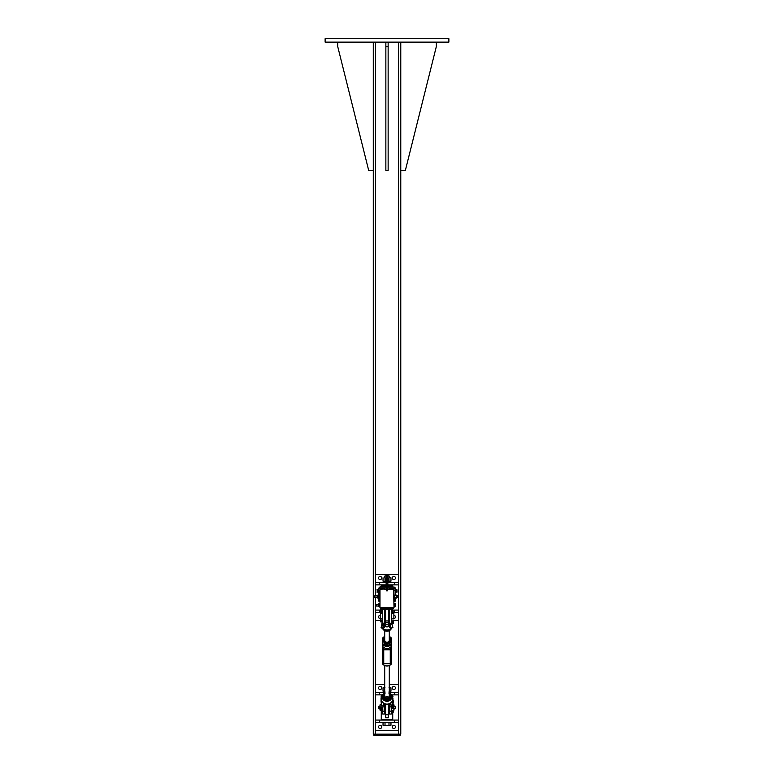 <?xml version="1.0" encoding="UTF-8"?>
<svg xmlns="http://www.w3.org/2000/svg" width="774" height="774" viewBox="0 0 774 774"><rect width="100%" height="100%" fill="white"/><g stroke="black" fill="none" stroke-linecap="round" stroke-linejoin="round"><path stroke-width="1.16" d="M325.128 38.7L448.872 38.7L448.872 42.135L325.128 42.135L325.128 38.7M400.777 42.135L400.777 734.158L373.281 734.158L373.281 42.135M400.177 734.158L400.177 735.3L373.823 735.3L373.823 734.158L373.823 735.3M337.764 42.135L337.764 46.721L368.695 170.454L373.281 170.454M400.777 170.454L405.353 170.454L436.294 46.721L436.294 42.135M388.142 42.135L388.142 170.454L385.858 170.454L385.858 42.135M388.142 46.721L385.858 46.721M387.861 582.59L398.455 582.59L398.455 584.883L387.861 584.883M386.139 584.883L375.545 584.883L375.545 582.59L386.139 582.59M380.411 610.086L375.545 610.086L375.545 597.48M375.545 595.767L375.545 584.883M398.455 584.883L398.455 610.086L392.998 610.086M394.014 595.177L394.159 600.914L395.311 600.914L395.311 597.528L395.311 598.109L396.423 598.109L395.311 598.109A1.577 1.577 0 0 1 395.311 598.138M393.105 612.379L398.455 612.379L398.455 610.086M392.224 610.086L391.586 610.086M389.293 610.086L388.432 610.086M385.568 610.086L384.707 610.086M382.414 610.086L381.389 610.086M380.44 620.4L375.545 620.4L375.545 612.379L380.469 612.379M381.301 612.379L382.414 612.379M385.017 612.379L385.568 612.379L385.017 613.163M388.983 612.379L388.432 612.379L389.293 612.379L388.983 613.163M391.586 612.379L392.273 612.379M375.545 612.379L375.545 610.086M398.455 612.379L398.455 620.4L393.337 620.4M393.879 615.378A1.577 1.577 0 0 1 395.446 616.955A1.577 1.577 0 0 1 393.879 618.532M380.121 618.532A1.577 1.577 0 0 1 378.554 616.955A1.577 1.577 0 0 1 380.121 615.378M392.302 578.004A1.577 1.577 0 0 1 394.663 576.64A1.577 1.577 0 0 1 394.663 579.368A1.577 1.577 0 0 1 392.302 578.004M378.554 578.004A1.577 1.577 0 0 1 380.914 576.64A1.577 1.577 0 0 1 380.914 579.368A1.577 1.577 0 0 1 378.554 578.004M375.545 582.59L375.545 574.569L386.139 574.569L386.139 586.024L381.272 586.024L380.121 587.166M393.879 587.166A1.142 1.142 0 0 1 392.728 586.024L387.861 586.024L387.861 574.569L398.455 574.569L398.455 582.59M379.27 588.888L378.689 588.888L378.689 590.61L379.841 590.61L380.063 588.937M393.937 588.937L394.014 595.835M386.139 588.888L379.986 589.314L379.986 607.648L394.014 607.648L391.151 608.083M389.399 588.888A0.571 0.571 0 0 1 389.864 588.646L393.444 588.646A0.571 0.571 0 0 1 394.014 589.217L387.861 588.888M378.689 588.888A0.861 0.861 0 0 1 379.27 587.93M394.73 587.93A0.861 0.861 0 0 1 395.311 588.888L394.73 588.888M379.841 588.908L379.27 588.908L379.27 587.166L378.979 588.095M395.021 588.095L395.021 587.166L387.281 587.166M378.979 600.914L378.979 601.495L379.986 601.495M394.014 601.495L395.021 601.495L395.021 600.914M381.272 608.083L381.272 609.515L382.598 609.515M384.523 609.515L385.568 609.515M388.432 609.515L389.477 609.515M391.402 609.515L392.728 609.515L392.728 608.083M386.71 587.166L379.27 587.166M392.728 586.024L392.728 585.454L387.861 585.454M386.139 585.454L381.272 585.454L381.272 586.024M384.997 587.166A1.142 1.142 0 0 0 386.139 586.024M387.861 586.024A1.142 1.142 0 0 0 389.003 587.166M379.841 601.495L379.27 600.914L379.841 600.914L379.841 599.202L378.689 599.202L378.689 600.914L379.841 600.914M394.73 600.914L394.159 601.495M394.159 590.61L395.311 590.61L395.311 588.888M394.159 588.908L394.73 588.908L394.73 587.166M395.311 590.61L395.311 595.651L395.311 595.138L396.54 595.477M379.841 590.61L379.841 594.887M379.841 598.292L379.841 599.202M378.689 590.61L378.689 599.202M385.568 609.941L384.707 609.941M389.293 609.941L388.432 609.941M387.861 585.018L390.435 585.454M383.565 585.454L386.139 585.018M387.861 577.501L386.139 577.501M389.98 577.501L390.967 577.81L389.98 577.501M383.033 577.81L383.033 581.139L384.02 581.438L390.967 581.139L390.967 577.81M388.983 577.81L388.983 581.139M385.017 577.81L385.017 581.139M390.802 582.59L390.802 581.438L387.861 581.438M386.139 581.438L383.198 581.438L383.198 582.59M387.861 576.049L389.293 576.049L387.861 575.711M386.139 575.711L384.707 576.049L386.139 576.049M389.293 576.049L389.293 577.501M395.311 598.031L396.433 598.089L396.423 597.431M395.311 595.138L396.423 595.138L396.423 595.951M374.684 596.106L374.858 597.48L374.858 595.767L377.18 595.632L377.18 597.615L374.684 597.305L377.18 597.48M396.54 597.528L396.443 598.07M396.54 597.886L396.54 597.035M395.311 595.216L396.52 595.312M395.311 597.741L396.423 597.741M397.004 591.665L396.027 592.207L397.004 592.207L397.11 591.007L397.043 592.149M397.004 590.349L397.11 591.007L397.004 590.349L396.027 590.349L396.027 589.575L397.11 589.846M396.027 591.665L396.027 590.349M376.996 589.701L377.973 589.701L376.89 589.914M377.973 589.701L377.973 592.216L376.89 592.042M377.973 592.042L376.89 592.033M377.973 589.798L376.996 589.798M377.973 590.978L376.996 590.978M395.311 592.468L395.669 589.314M378.331 592.468L378.331 589.314M395.775 592.236L395.669 589.546M378.331 589.546L377.973 592.236M378.689 595.322L377.48 595.196L378.689 595.322L378.66 596.744L377.451 596.28L377.451 595.216L377.451 598.021L378.689 597.78L378.689 597.238L378.583 598.041L377.451 598.021M375.545 720.072L398.455 720.072L398.455 722.365L375.545 722.365L375.545 694.868L382.598 694.868M391.402 694.868L398.455 694.868L398.455 720.072M393.879 705.898A1.577 1.577 0 0 1 395.446 707.475A1.577 1.577 0 0 1 393.879 709.042M380.121 709.042A1.577 1.577 0 0 1 378.554 707.475A1.577 1.577 0 0 1 380.121 705.898M384.707 692.575L375.545 692.575L375.545 694.868M389.293 684.555L398.455 684.555L398.455 692.575L389.293 692.575M398.455 692.575L398.455 694.868M375.545 692.575L375.545 684.555L384.707 684.555M381.698 687.989A1.577 1.577 0 0 1 379.337 689.353A1.577 1.577 0 0 1 379.337 686.625A1.577 1.577 0 0 1 381.698 687.989M395.446 687.989A1.577 1.577 0 0 1 393.086 689.353A1.577 1.577 0 0 1 393.086 686.625A1.577 1.577 0 0 1 395.446 687.989M381.698 726.95A1.577 1.577 0 0 1 379.337 728.315A1.577 1.577 0 0 1 379.337 725.586A1.577 1.577 0 0 1 381.698 726.95M395.446 726.95A1.577 1.577 0 0 1 393.086 728.315A1.577 1.577 0 0 1 393.086 725.586A1.577 1.577 0 0 1 395.446 726.95M398.455 722.365L398.455 730.385L375.545 730.385L375.545 722.365M385.568 704.011L385.568 717.779L388.432 717.779L388.432 704.011M381.272 710.339L381.272 719.501L392.728 719.501L392.728 712.622M392.728 695.72L391.799 695.439M382.201 695.439L381.272 695.72M390.289 720.072L383.565 719.501M379.821 707.475L379.521 707.891L379.502 707.088M384.02 725.577L387 725.577L384.02 725.577M388.983 725.267L387 725.577L388.983 725.267L388.983 722.365L390.967 722.365L390.967 725.267L389.98 725.577L390.967 725.267M385.017 725.267L385.017 722.365L383.033 722.365L383.033 725.267M385.017 722.365L388.983 722.365M385.017 687.796L383.033 687.796L384.707 687.496M389.293 687.496L390.967 687.796L388.983 687.796M383.033 687.796L383.033 691.124L385.017 691.124M388.983 691.124L390.967 691.124L390.967 687.796M390.802 692.575L390.802 691.434L389.293 691.434M384.707 691.434L383.198 691.434L383.198 692.575M382.849 608.083L379.986 607.696M379.986 589.275L379.986 589.217A0.571 0.571 0 0 1 380.556 588.646L384.136 588.646A0.571 0.571 0 0 1 384.601 588.888M387.281 589.894A0.571 0.571 0 0 1 387 590.959A0.571 0.571 0 0 1 386.71 589.894M387.281 589.314L393.589 589.314L394.014 607.648L393.589 588.888M386.642 582.009L387.281 582.009L386.71 582.009L387.281 582.009L386.71 582.009L386.71 590.388L387.281 590.069M387 580.935L387.281 582.222L387.271 581.129M386.71 582.009L386.661 581.467M387.59 581.613L387.619 581.526A0.755 0.755 0 0 0 387.281 580.568A0.755 0.755 0 0 1 387.619 581.526L387.619 581.593A0.755 0.755 0 0 1 387.281 582.706A0.755 0.755 0 0 0 387.619 581.593L387.619 581.526A0.755 0.755 0 0 0 387.281 580.568A0.755 0.755 0 0 1 387.619 581.526L387.59 581.613A0.716 0.716 0 0 1 387.281 582.667M386.71 582.667A0.716 0.716 0 0 1 386.342 581.729L386.303 581.651A0.755 0.755 0 0 1 386.71 580.51A0.755 0.755 0 0 0 386.303 581.651A0.755 0.755 0 0 1 386.71 580.51A0.755 0.755 0 0 0 386.303 581.651L386.303 581.719A0.755 0.755 0 0 0 386.71 582.706A0.755 0.755 0 0 1 386.303 581.719L386.332 581.622A0.716 0.716 0 0 1 386.71 580.539M394.914 595.719L398.029 595.883L397.855 597.528L397.855 595.651L394.914 595.651M378.912 597.451L378.912 598.292L378.786 596.619L378.912 597.451L379.87 597.451L379.87 594.887L378.786 595.109L378.786 597.809L378.786 595.303M378.912 594.954L379.87 594.954M378.912 595.786L378.786 596.619L378.786 595.37L379.87 595.786M379.87 597.451L379.87 598.292L378.912 598.292M394.914 595.835L394.914 595.177M394.014 595.109L394.788 595.109M394.788 598.07L394.014 598.07A0.59 0.59 0 0 0 394.121 598.07M394.15 595.177L394.788 595.177M394.15 596.619L394.788 596.619M385.21 608.083A2.574 2.574 0 0 0 385.568 608.296L385.568 622.325L388.432 622.325L388.432 608.296A2.574 2.574 0 0 0 388.79 608.083M388.432 609.438L385.568 609.438M395.088 606.777L394.121 606.777L394.121 603.507L395.088 603.507L395.214 606.545L395.214 604.146M395.214 605.839L395.214 604.397M395.214 605.694L395.214 604.271M376.135 606.013L376.135 604.242L375.971 605.849M395.088 606.739L394.121 606.739M394.121 603.546L395.214 603.739M394.121 606.352L395.088 606.352M394.121 604.755L395.088 604.755M379.608 603.807L378.834 603.701L378.834 604.513L378.844 603.691M379.986 603.488L379.299 603.991M379.986 606.797L379.424 606.797M378.834 606.584L378.834 604.513L378.834 606.584L379.986 606.042M378.834 606.003L378.97 606.671L379.744 606.003M379.744 606.574L379.744 605.955M379.734 603.691L379.744 604.513L379.744 603.701L378.834 603.701M378.97 603.768L379.608 603.768M378.97 605.268L379.608 605.268M382.404 708.974A4.586 3.183 -0 0 1 382.414 709.178L381.079 701.776L382.849 702.299M381.969 705.888L382.414 713.676L382.414 710.339L380.121 710.339L380.121 704.611L381.688 704.611M391.151 702.299L392.157 702.095L392.118 701.408L391.344 702.347A5.892 5.486 180 0 1 382.656 702.347L381.882 701.408A5.902 5.505 180 0 1 381.669 701.031L381.06 699.164L381.079 701.786L381.95 705.83L383.875 706.091L384.339 709.207M381.437 696.823L381.069 700.876L381.669 696.3A5.902 5.505 180 0 1 381.882 695.923L381.621 695.874A6.211 5.786 0 0 0 381.398 696.271L381.669 696.3M381.437 700.547L381.398 701.254A6.211 5.786 0 0 0 381.621 701.65L381.669 701.031M381.882 701.408L382.656 702.395C385.549 704.756 388.451 704.756 391.344 702.395L391.344 702.347M388.451 697.103A2.293 2.138 0 0 0 385.549 697.103M385.568 710.339L384.707 710.339L384.707 713.676L384.707 703.74M393.279 704.611L393.879 704.611L393.879 710.339L391.586 710.339L391.586 713.676L391.586 709.178A4.586 3.183 0 0 1 391.596 708.974M389.661 709.207L390.125 706.091L391.692 706.091L391.586 713.676M389.293 703.74L389.293 713.676L389.293 710.339L388.432 710.339M391.867 695.555L392.118 695.923A5.902 5.505 180 0 1 392.331 696.3L392.95 698.738L392.331 701.031A5.902 5.505 180 0 1 392.118 701.408M381.621 695.874L382.124 695.565M392.331 696.3L392.602 696.271A6.211 5.786 0 0 0 392.379 695.874L391.876 695.565M391.654 702.076L392.921 701.786L392.612 695.71M381.263 696.794L381.05 698.4L381.263 696.794M381.05 698.419L381.05 699.174M381.069 696.919L381.389 695.71M392.563 700.547L392.379 701.65A6.211 5.786 0 0 0 392.602 701.254L392.331 701.031M392.379 695.874L392.563 696.823M392.921 696.039L392.931 696.919M392.931 700.596L392.95 698.419M392.892 701.921L391.692 706.091L392.95 699.174M391.218 622.799L391.596 622.422A4.586 1.654 -0 0 1 391.586 622.286M391.489 623.089L392.921 627.462L391.151 628.275A5.621 5.244 180 0 1 382.849 628.275L382.656 628.565A5.892 5.486 -0 0 0 391.344 628.565L392.118 627.579M392.921 627.462L391.586 622.847L391.586 612.476M392.06 623.467L390.125 623.815L389.961 623.215M388.432 620.584A2.293 2.138 180 0 1 389.293 622.248L389.293 624.734A2.293 2.138 180 0 1 387 626.872A2.293 2.138 180 0 1 384.707 624.734L384.707 609.825L384.707 613.163L385.568 613.163M389.003 625.769A2.293 2.138 -0 0 0 384.997 625.769M388.432 613.163L389.293 613.163L389.293 609.825L389.293 622.441M381.301 613.163L382.414 613.163L382.414 609.825L382.414 622.286A4.586 1.654 0 0 1 382.404 622.422L382.782 622.799M381.882 627.579L382.656 628.565M391.344 628.565L389.554 627.608L389.554 623.196M391.073 629.117C388.858 631.826 386.139 631.826 382.927 629.117A4.828 4.499 180 0 0 391.073 629.117L391.654 627.937M383.227 628.275L384.446 627.608L383.227 628.275L382.133 627.937M381.843 627.811L382.308 623.815L383.875 623.815L383.062 627.53A1.393 0.503 180 0 0 383.227 627.811L382.346 627.937M390.773 628.275L392.157 627.811M389.796 623.621L390.938 627.53A1.393 0.503 180 0 1 390.773 627.811L389.554 627.608L390.58 627.25M381.079 627.482L382.927 629.117M380.469 613.163L380.121 618.89L382.414 618.89L381.408 627.82M384.707 622.441L384.349 623.215L382.782 623.215L382.414 609.825M381.94 623.467L382.308 623.815L382.511 623.089M392.728 708.365L392.728 707.233L392.728 708.365M392.157 707.136L392.728 707.717M380.992 708.123L381.814 707.765L381.756 709.516L380.943 709.487L380.982 707.31L381.272 708.365L381.272 707.233L381.272 708.365L381.272 707.233L381.727 707.455M380.702 707.136L381.272 707.717M381.272 613.24L381.06 611.557M391.586 613.163L393.879 613.163L393.879 618.89L393.289 618.89M392.195 610.957L392.302 613.163M393.511 623.341L393.327 620.845L393.289 622.431L392.486 622.49L392.757 620.748M392.515 620.893L392.728 622.228M393.095 613.163L393.057 611.595L392.505 611.615L392.544 613.163M393.289 622.431L392.998 620.738M393.086 611.673L393.124 613.163L393.115 611.208L392.708 609.902L392.689 610.967L392.254 610.338M392.641 622.48L392.699 623.399L393.502 623.351M381.301 613.724L381.379 609.941L380.576 609.98L380.489 611.412L380.363 608.906L381.176 608.877L381.224 609.941M381.301 620.255L381.272 621.503M381.301 611.402L381.137 610.222M380.498 618.89L380.818 620.322L381.06 618.89M380.576 609.98L380.818 611.576M380.373 608.915L381.176 608.877M381.795 708.268L380.982 708.239M381.756 709.439L380.953 709.4M393.386 700.712L392.795 702.386M392.418 711.171L392.495 712.235L392.795 710.339M393.25 712.196L393.279 710.967L392.795 712.622L392.447 710.842M393.037 710.339L392.834 711.693L392.399 711.267M389.293 636.818A5.089 4.741 180 0 1 391.122 638.279L391.122 643.833A5.089 4.741 180 0 1 382.878 643.833L382.878 638.279L382.414 644.132L382.414 640.504M384.707 636.818A5.089 4.741 180 0 0 382.878 638.279L382.414 638.308M382.878 643.833L382.414 644.132A5.544 5.166 -0 0 0 391.586 644.132L391.586 638.308M391.122 643.833L391.586 646.329L390.26 647.316C388.084 649.144 385.916 649.144 383.74 647.316L382.414 646.329L382.414 644.132M382.414 663.715L382.414 662.341L382.414 663.715A5.544 5.166 180 0 0 391.586 663.715L391.586 657.89M382.414 646.329L382.414 661.518M382.414 639.837L382.414 645.642M390.26 647.316L390.26 663.424L383.74 663.666L382.414 662.186A1.316 1.229 180 0 0 383.74 663.424L383.74 649.792A1.316 1.229 180 0 1 382.414 648.554M391.586 645.642L391.586 662.186A1.316 1.229 -0 0 1 390.26 663.424L391.586 661.518L391.586 663.715M383.74 647.316L383.74 649.792L390.26 649.792A1.316 1.229 -0 0 0 391.586 648.554L391.586 644.132M391.586 648.554L391.586 646.329M391.586 640.504L391.586 639.672M384.707 695.729A2.293 2.138 0 0 0 387.029 697.916A2.293 2.138 0 0 0 389.293 695.729M384.707 693.388A3.435 3.202 0 0 0 388.722 698.554A3.435 3.202 0 0 0 389.293 693.388M388.722 693.001L390.435 694.017L390.435 697.722L387 699.57L383.565 697.722L383.565 694.017L385.278 693.001M383.565 697.722L383.565 698.448L387 700.296L390.435 698.448L390.435 697.722M387 699.57L387 700.296M384.707 640.098A2.293 2.138 0 0 0 387 642.285A2.293 2.138 0 0 0 389.293 640.098M384.707 637.757A3.435 3.202 0 0 0 387.958 643.223A3.435 3.202 0 0 0 389.293 637.757L390.812 639.198L389.864 642.797L386.052 643.833L383.188 641.269L384.707 637.476M383.188 641.269L386.052 644.558L387.958 644.132L389.864 643.523L390.812 639.198M389.864 643.523L389.864 642.797M386.052 644.558L386.052 643.833M389.293 622.248A2.293 2.138 180 0 1 386.826 624.376A2.293 2.138 180 0 1 385.568 620.584M398.455 735.3L398.484 42.135M375.564 42.135L375.564 574.569M375.564 620.4L375.564 684.555M375.564 730.385L375.564 734.158M375.545 735.3L375.545 734.158M394.343 582.59L394.343 584.883M379.657 582.59L379.657 584.883M394.343 612.379L394.343 610.086M379.657 612.379L379.657 610.086M395.311 599.202L394.159 599.202M387.281 590.388L387.358 582.009M377.19 597.586L377.354 595.312L378.563 595.196M378.689 597.228L377.48 597.683L377.48 596.299L378.563 596.299L378.66 597.238M378.563 598.041L377.48 598.041M379.657 722.365L379.657 720.072M394.343 722.365L394.343 720.072M379.657 692.575L379.657 694.868M394.343 692.575L394.343 694.868M385.568 714.77L388.432 714.77M380.411 588.888L386.71 589.314M393.589 608.083L380.411 608.083M379.986 607.648L379.986 589.314M387.281 582.28L387.29 581.748M386.71 580.897L386.632 581.487M387.281 580.606A0.716 0.716 0 0 1 387.581 581.506M388.432 620.951L385.568 620.951M381.108 701.921L382.404 708.955M382.414 713.676L382.414 711.016M384.349 709.448L384.349 711.229L382.782 711.229L382.782 709.303M383.169 702.85L383.875 706.091L383.681 703.218M384.707 711.016L384.707 713.676M384.697 703.74L384.697 708.936L384.233 705.743M391.586 711.016L389.651 711.229L389.651 709.448M390.319 703.218L389.303 708.936L389.303 703.74M390.831 702.85L389.767 705.743M382.008 695.729L384.707 692.827A4.828 4.499 0 0 0 387 701.292A4.828 4.499 0 0 0 389.293 692.827L391.992 695.729M389.293 693.107A4.47 4.17 180 0 1 387 700.857A4.47 4.17 180 0 1 384.707 693.107M392.921 701.776L392.031 705.888M389.293 711.016L389.293 713.676M391.596 622.422L391.596 618.89L392.457 618.89M391.586 609.825L391.586 622.847M390.938 627.53L390.125 623.815L390.589 627.269M391.218 623.215L389.651 623.215L389.293 609.825M383.062 627.53L384.204 623.621M384.707 619.945A5.621 5.244 180 0 1 385.568 619.664M388.432 619.664A5.621 5.244 180 0 1 389.293 619.945M389.293 619.8A5.892 5.486 -0 0 0 388.432 619.529M385.568 619.529A5.892 5.486 -0 0 0 384.707 619.8M384.446 623.196L384.446 627.608L383.42 627.25M384.707 609.825L384.349 623.215M389.767 623.486L389.516 622.722M393.057 611.595L392.786 613.163M392.786 613.24L392.805 613.724M380.421 620.584L380.808 621.928L381.35 620.961M380.547 621.009L380.818 618.89M392.795 708.365L392.795 702.453M392.476 703.856L392.447 708.297M392.795 712.622L393.076 711.674L393.037 712.612M392.476 711.006L392.524 711.732M393.144 700.867L393.037 708.278M393.279 710.958L393.327 711.683M391.538 638.25A5.544 5.166 -0 0 0 389.293 636.518M384.707 636.518A5.544 5.166 -0 0 0 382.462 638.25M386.139 574.569L387.861 574.569M383.565 581.438L383.033 581.139M390.435 581.438L390.967 581.139M384.707 577.501L384.707 576.049M374.684 595.941L377.18 595.767M381.272 704.611L381.272 702.715M379.521 707.059L379.821 706.894A0.59 0.59 0 0 1 380.121 706.923M383.565 691.434L383.033 691.124M390.435 691.434L390.967 691.124M386.71 578.933L386.71 581.555M386.71 584.302L386.71 588.888M387.281 578.933L387.281 581.226M394.914 597.528L397.855 597.528M376.135 606.042L378.834 606.042M378.834 604.242L375.971 604.407M381.079 701.776L381.069 700.867M382.782 714.034L384.349 714.034M381.079 696.029L381.882 695.662M389.651 714.034L391.218 714.034M391.218 609.467L389.651 609.467M383.411 627.269L384.484 622.722M384.707 619.751L385.568 619.49M388.432 619.49L389.293 619.751M384.349 609.467L382.782 609.467M384.707 704.611L385.568 704.611M388.432 704.611L389.293 704.611M389.293 618.89L388.432 618.89M385.568 618.89L384.707 618.89M392.254 611.644L392.292 613.163M392.447 710.871L392.447 710.339M393.279 702.279L393.386 700.673M382.424 638.279L384.707 636.489M389.293 636.489L391.576 638.279M391.576 663.744C388.529 666.714 385.471 666.714 382.424 663.744M383.74 663.666L390.26 663.666M389.293 695.836L389.293 665.534M384.707 695.836L384.707 665.534M389.293 645.293L389.293 643.726M389.293 640.204L389.293 630.665M384.707 645.293L384.707 643.446M384.707 640.204L384.707 630.665"/></g></svg>

